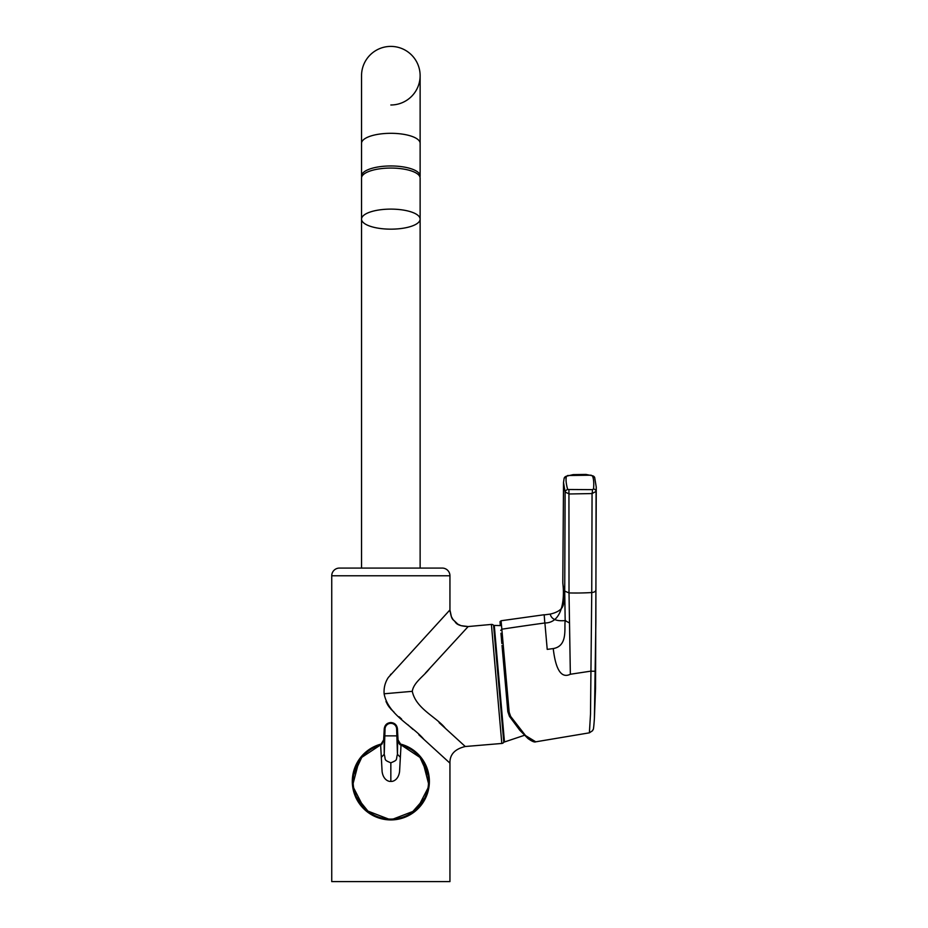 <?xml version="1.0" encoding="UTF-8"?>
<svg xmlns="http://www.w3.org/2000/svg" width="928" height="928" viewBox="0 0 928 928"><rect width="100%" height="100%" fill="white"/><g stroke="black" fill="none" stroke-linecap="round" stroke-linejoin="round"><path stroke-width="1.39" d="M420.129 75.702A29.302 29.302 0 0 0 390.839 46.4A29.302 29.302 0 0 0 361.537 75.702A29.302 29.302 0 0 1 390.839 46.4A29.302 29.302 0 0 1 420.129 75.702L420.129 143.33A29.302 10.022 0 0 0 390.839 133.307A29.302 10.022 0 0 0 361.537 143.33L361.537 75.702A29.302 29.302 0 0 1 390.839 46.4A29.302 29.302 0 0 1 420.129 75.702A29.302 29.302 0 0 1 390.839 104.992M361.7 177.039A29.302 10.022 0 0 1 361.537 175.984A29.302 10.022 0 0 1 390.839 165.961A29.302 10.022 0 0 1 420.129 175.984A29.302 10.022 0 0 1 419.978 177.039M420.129 219.136A29.302 10.022 0 0 1 390.839 229.158A29.302 10.022 0 0 1 361.537 219.136L361.537 178.083A29.302 10.022 180 0 1 390.839 168.061A29.302 10.022 180 0 1 420.129 178.083L420.129 219.136A29.302 10.022 0 0 0 390.839 209.113A29.302 10.022 0 0 0 361.537 219.136M390.839 781.376C388.588 781.782 383.229 779.74 382.104 771.586L380.631 744.882A37.897 37.897 0 0 0 390.839 819.273A37.897 37.897 0 0 0 401.047 744.882L399.574 771.586C398.448 779.74 393.089 781.782 390.839 781.376L390.839 762.816C383.415 759.742 385.955 760.171 384.227 754.325L385.039 728.747A5.812 5.812 180 0 1 390.839 723.33A5.812 5.812 180 0 1 396.639 728.747L397.451 754.325L397.671 739.929L400.664 744.964A37.712 37.712 0 0 1 390.839 819.088A37.712 37.712 0 0 1 381.014 744.964L384.006 739.929L384.169 744.697L384.227 754.325L381.373 757.225M408.993 748.119L401.047 744.882L398.042 739.929L397.428 728.689C396.836 724.919 394.644 722.866 390.839 722.541C387.034 722.866 384.842 724.919 384.25 728.689L383.635 739.929L380.631 744.882L372.743 748.084M390.839 762.816C398.263 759.742 395.711 760.171 397.451 754.325L400.304 757.225M503.788 734.176L494.96 633.232L504.472 741.982L503.742 741.402L493.661 626.122L503.069 733.688M573.156 474.626L585.997 474.44L592.4 475.751C593.653 478.43 594.036 482.838 593.56 488.975L592.377 489.636L567.681 489.497C565.999 483.43 565.616 478.999 566.509 476.203L573.156 474.626M510.62 716.37L509.426 716.254L510.62 716.37L509.426 716.254L507.825 711.672L509.159 712.159L510.62 716.37L525.526 735.579L535.758 741.82C534.493 742.435 531.906 741.344 527.997 738.549L519.738 730.174L509.484 716.393L507.825 711.672L502.025 645.447M500.958 633.267L501.851 643.51M500.285 625.542L500.03 621.667L501.085 620.751L509.159 712.159M591.008 475.171L594.674 477.468L596.263 487.2L595.532 688.448L594.396 718.469L595.869 622.038L596.078 491.422L592.064 493.568L569.421 493.974L565.117 492.118L564.723 591.101L569.015 592.922L570.349 674.25C561.463 678.623 555.756 670.109 553.25 648.718L553.239 648.579C568.04 646.004 564.108 628.337 565.175 620.646L564.723 591.101A89.691 44.695 -179.6 0 1 562.89 583.84C564.897 601.158 561.475 623.001 544.898 622.978L547.218 649.38L553.239 648.579M596.263 487.212L596.078 491.422A3.341 2.459 -175.6 0 0 593.56 488.975M594.396 718.469C593.352 733.398 593.201 728.167 592.586 730.684L589.384 732.83L590.51 714.2L591.739 592.54A128.505 62.582 -179.7 0 1 569.015 592.934L568.934 490.054M570.349 674.25L590.475 671.199L595.184 671.246M567.681 489.497A3.341 2.436 -15.5 0 0 565.117 492.118L563.516 482.502L562.809 581.728A89.691 44.695 0.4 0 0 562.89 583.84M500.714 630.414L501.804 629.207A2569.841 2225.541 175 0 1 544.817 622.99L544.191 614.893L550.223 614.092C560.35 611.772 564.734 607.086 563.377 600.045L563.598 587.853M544.284 615.948L544.191 614.893M550.223 614.104L550.223 614.092C551.383 619.324 556.522 621.482 565.651 620.542M563.516 482.502L564.131 478.291A3.341 3.167 18 0 1 566.509 476.203M491.411 624.428L491.411 624.428A2.575 2.575 0 0 1 493.568 625.286L503.8 742.238A2.575 2.575 0 0 1 501.816 743.456L491.411 624.428A18369.261 18369.261 0 0 0 468.176 626.551L429.803 668.322C424.119 676.013 413.621 682.312 412.287 691.325L384.122 693.784C383.705 687.834 385.097 682.393 388.322 677.475L449.941 609.916L450.034 611.645M412.287 691.325C415.906 708.795 436.589 717.031 445.44 728.399L465.276 746.506A18369.261 18369.261 0 0 0 501.816 743.456M447.783 730.545L439.118 722.645M462.469 632.768L459.812 635.657M449.709 646.642L425.407 673.113M457.666 623.999L453.108 619.684L451.379 616.679L449.941 609.928L449.941 575.789A7.714 7.714 0 0 0 442.238 568.075L339.439 568.075A7.714 7.714 0 0 0 331.737 575.789L331.737 881.6L449.941 881.6L449.941 763.152C449.686 754.58 454.79 749.035 465.276 746.506C454.79 749.035 449.686 754.58 449.941 763.141L423.957 739.442C412.856 725.905 388.02 714.966 384.122 693.784M399.388 743.792L422.136 758.872L429.13 785.83L416.614 810.028L390.839 819.923L364.971 809.958L352.536 785.726L359.577 758.814L382.29 743.792A38.547 38.547 0 0 0 390.839 819.923A38.547 38.547 0 0 0 399.388 743.792M391.071 674.018L390.352 674.83M385.99 701.51L387.742 704.967M387.904 705.222L389.853 707.948M390.723 708.969L394.029 712.136M399.098 716.764L401.58 719.026M407.647 724.559L413.03 729.466M418.818 734.744L423.957 739.442M429.142 744.163L433.805 748.432M438.294 752.527L442.157 756.042M385.039 728.747L384.273 728.434M397.671 739.929L397.428 728.689L396.639 728.747M384.726 735.869L396.94 735.869M380.631 744.882L384.006 739.929M501.491 625.634L494.276 625.426L494.96 633.232M595.753 590.312A4.628 2.262 -0.3 0 1 591.739 592.54L592.064 493.568A3.341 0.696 -83.7 0 0 592.377 489.636M594.674 477.468A3.341 3.167 154.9 0 0 592.4 475.751M564.131 478.291L567.634 475.519L591.113 475.194M565.175 620.646L569.34 622.897M449.941 575.789L331.737 575.789M420.129 178.489L420.129 568.075M420.129 143.33L420.129 175.984M361.537 143.33L361.537 175.984M361.537 178.489L361.537 568.075M362.071 756.703L353.452 775.182M356.05 796.421L368.892 812.267M381.327 818.055L389.748 819.262L398.298 818.531M411.197 813.334L425.001 797.767M428.33 775.866L419.769 756.9M390.479 722.552L391.222 722.552M398.042 739.929C398.808 743.56 399.817 745.219 401.047 744.882M383.635 739.929L384.25 728.689M494.276 625.426L493.661 626.122M524.413 735.312L504.472 741.982M502.048 645.656L507.825 711.672M535.758 741.82L589.384 732.83M501.085 620.751L544.249 614.73M449.941 609.928C451.681 621.273 453.166 618.814 455.416 622.27C456.994 624.822 461.239 626.249 468.176 626.551L461.088 625.669M460.868 625.588L458.235 624.335"/></g></svg>

